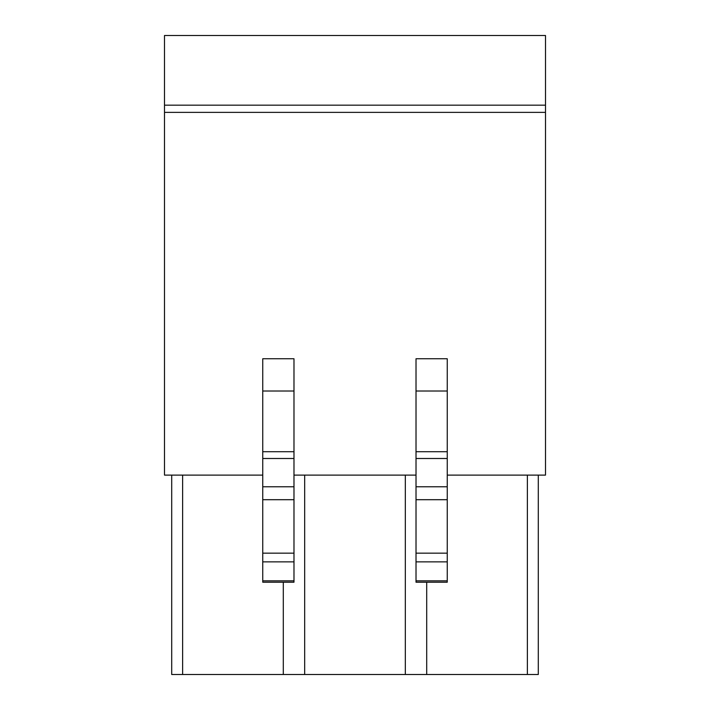 <?xml version="1.0" encoding="UTF-8"?>
<svg xmlns="http://www.w3.org/2000/svg" width="710" height="710" viewBox="0 0 710 710"><rect width="100%" height="100%" fill="white"/><g stroke="black" fill="none" stroke-linecap="round" stroke-linejoin="round"><path stroke-width="1.06" d="M545.502 105.169L164.498 105.169L164.498 35.5L545.502 35.5L545.502 475.114L447.247 475.114M262.753 475.114L164.498 475.114L164.498 105.169M416.016 475.114L293.984 475.114M283.299 582.209L283.299 674.5L182.63 674.5L182.63 475.114M283.299 674.5L304.67 674.5L304.67 475.114M538.295 475.114L538.295 674.5L304.67 674.5M182.63 674.5L171.705 674.5L171.705 475.114M405.33 674.5L405.33 475.114M426.701 674.5L426.701 582.209M527.37 674.5L527.37 475.114M262.753 358.745L262.753 582.209L293.984 582.209L293.984 358.745L262.753 358.745M262.753 580.842L293.984 580.842M545.502 112.375L164.498 112.375M447.247 580.842L447.247 582.209L416.016 582.209L416.016 358.745L447.247 358.745L447.247 580.842L416.016 580.842M262.753 391.015L293.984 391.015M262.753 561.859L293.984 561.859M262.753 553.161L293.984 553.161M262.753 499.698L293.984 499.698M262.753 486.776L293.984 486.776M262.753 458.5L293.984 458.5M262.753 451.711L293.984 451.711M447.247 391.015L416.016 391.015M447.247 451.711L416.016 451.711M447.247 458.5L416.016 458.5M447.247 486.776L416.016 486.776M447.247 499.698L416.016 499.698M447.247 553.161L416.016 553.161M447.247 561.859L416.016 561.859"/></g></svg>
